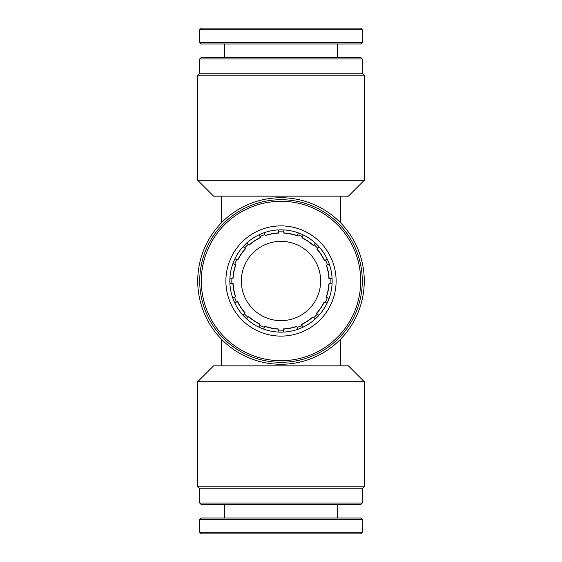 <?xml version="1.0" encoding="UTF-8"?>
<svg xmlns="http://www.w3.org/2000/svg" width="562" height="562" viewBox="0 0 562 562"><rect width="100%" height="100%" fill="white"/><g stroke="black" fill="none" stroke-linecap="round" stroke-linejoin="round"><path stroke-width="0.84" d="M199.721 58.961L201.301 57.373L360.699 57.373L362.279 58.961L199.721 58.961L199.721 73.236L362.279 73.236L364.267 75.217L197.733 75.217L197.733 180.29L364.267 180.29L348.405 196.152L221.526 196.152L221.526 222.728M281 197.733A83.267 83.267 0 0 1 364.267 281A83.267 83.267 0 0 1 281 364.267A83.267 83.267 0 0 1 197.733 281A83.267 83.267 0 0 1 281 197.733M360.699 504.627L201.301 504.627L199.721 503.039L362.279 503.039L360.699 504.627M199.721 488.764L197.733 486.783L364.267 486.783L362.279 488.764L199.721 488.764L199.721 503.039M340.474 339.272L340.474 365.848L221.526 365.848L221.526 339.272M340.474 365.848L348.405 365.848L364.267 381.71L197.733 381.71L197.733 486.783M281 320.649A39.649 39.649 0 0 1 241.351 281A39.649 39.649 0 0 1 281 241.351A39.649 39.649 0 0 1 320.649 281A39.649 39.649 0 0 1 281 320.649M340.474 196.152L340.474 222.728M197.733 381.71L213.595 365.848L221.526 365.848M221.526 196.152L213.595 196.152L197.733 180.29M335.184 533.9L201.301 533.9L199.721 532.312L362.279 532.312L360.699 533.9L335.184 533.9M199.721 519.625L201.301 518.038L360.699 518.038L362.279 519.625L199.721 519.625L199.721 532.312M330.084 283.817A49.168 49.168 0 0 0 330.105 278.619M327.428 264.821A49.168 49.168 0 0 0 325.461 260.009M317.699 248.285A49.168 49.168 0 0 0 314.046 244.596M302.391 236.728A49.168 49.168 0 0 0 297.593 234.719M283.817 231.916A49.168 49.168 0 0 0 278.619 231.895M264.821 234.572A49.168 49.168 0 0 0 260.009 236.539M248.285 244.301A49.168 49.168 0 0 0 244.596 247.954M236.728 259.609A49.168 49.168 0 0 0 234.719 264.407M231.916 278.183A49.168 49.168 0 0 0 231.895 283.381M234.572 297.179A49.168 49.168 0 0 0 236.539 301.991M244.301 313.715A49.168 49.168 0 0 0 247.954 317.404M259.609 325.272A49.168 49.168 0 0 0 264.407 327.281M278.183 330.084A49.168 49.168 0 0 0 283.381 330.105M297.179 327.428A49.168 49.168 0 0 0 301.991 325.461M313.715 317.699A49.168 49.168 0 0 0 317.404 314.046M325.272 302.391A49.168 49.168 0 0 0 327.281 297.593M232.886 263.648L235.647 264.793A48.163 48.163 0 0 0 232.921 278.183L229.928 278.183M232.921 278.183L233.104 278.183A47.974 47.974 0 0 1 235.822 264.864L235.647 264.793M232.9 283.381A48.163 48.163 0 0 0 235.506 296.792L235.675 296.722A47.974 47.974 0 0 1 233.082 283.381L229.907 283.381M235.506 296.792L232.738 297.937M245.306 248.671A48.163 48.163 0 0 0 237.663 259.995L237.831 260.065A47.974 47.974 0 0 1 245.432 248.797L243.191 246.556M237.663 259.995L234.895 258.85M246.88 242.896L249.128 245.137A47.974 47.974 0 0 1 260.466 237.642L259.251 234.705M237.473 301.604A48.163 48.163 0 0 0 245.011 312.999L245.137 312.872A47.974 47.974 0 0 1 237.642 301.534L234.705 302.749M245.011 312.999L242.896 315.12M278.619 232.9A48.163 48.163 0 0 0 265.208 235.506L265.278 235.675A47.974 47.974 0 0 1 278.619 233.082L278.619 229.907M265.208 235.506L264.063 232.738M283.817 229.928L283.817 233.104A47.974 47.974 0 0 1 297.136 235.822L298.352 232.886M248.671 316.694A48.163 48.163 0 0 0 259.995 324.337L260.065 324.169A47.974 47.974 0 0 1 248.797 316.568L246.556 318.809M259.995 324.337L258.85 327.105M303.15 234.895L301.935 237.831A47.974 47.974 0 0 1 313.203 245.432L315.444 243.191M264.793 326.353A48.163 48.163 0 0 0 278.183 329.079L278.183 328.896A47.974 47.974 0 0 1 264.864 326.178L263.648 329.114M278.183 329.079L278.183 332.072M283.381 329.1A48.163 48.163 0 0 0 296.792 326.494L296.722 326.325A47.974 47.974 0 0 1 283.381 328.918L283.381 332.093M296.792 326.494L297.937 329.262M324.527 260.396A48.163 48.163 0 0 0 316.989 249.001L316.863 249.128A47.974 47.974 0 0 1 324.358 260.466L327.295 259.251M316.989 249.001L319.104 246.88M329.262 264.063L326.325 265.278A47.974 47.974 0 0 1 328.918 278.619L332.093 278.619M301.604 324.527A48.163 48.163 0 0 0 312.999 316.989L312.872 316.863A47.974 47.974 0 0 1 301.534 324.358L302.749 327.295M312.999 316.989L315.12 319.104M326.353 297.207A48.163 48.163 0 0 0 329.079 283.817L328.896 283.817A47.974 47.974 0 0 1 326.178 297.136L329.114 298.352M329.079 283.817L332.072 283.817M316.694 313.329A48.163 48.163 0 0 0 324.337 302.005L324.169 301.935A47.974 47.974 0 0 1 316.568 313.203L318.809 315.444M324.337 302.005L327.105 303.15M315.774 243.494A51.149 51.149 0 0 1 318.506 315.774A51.149 51.149 0 0 1 246.226 318.506A51.149 51.149 0 0 1 243.494 246.226A51.149 51.149 0 0 1 315.774 243.494M318.471 240.585A55.111 55.111 0 0 1 321.415 318.471A55.111 55.111 0 0 1 243.529 321.415A55.111 55.111 0 0 1 240.585 243.529A55.111 55.111 0 0 1 318.471 240.585M335.184 222.559A79.699 79.699 0 0 0 222.559 226.816A79.699 79.699 0 0 0 226.816 339.441A79.699 79.699 0 0 0 339.441 335.184A79.699 79.699 0 0 0 335.184 222.559M336.266 221.393A81.279 81.279 0 0 0 221.393 225.734A81.279 81.279 0 0 0 225.734 340.607A81.279 81.279 0 0 0 340.607 336.266A81.279 81.279 0 0 0 336.266 221.393M201.301 28.1L360.699 28.1L362.279 29.688L199.721 29.688L201.301 28.1M362.279 42.375L360.699 43.962L201.301 43.962L199.721 42.375L362.279 42.375L362.279 29.688M260.396 237.473A48.163 48.163 0 0 0 249.001 245.011M249.128 245.137A47.974 47.974 0 0 1 260.466 237.642M297.207 235.647A48.163 48.163 0 0 0 283.817 232.921M283.817 233.104A47.974 47.974 0 0 1 297.136 235.822M313.329 245.306A48.163 48.163 0 0 0 302.005 237.663M301.935 237.831A47.974 47.974 0 0 1 313.203 245.432M329.1 278.619A48.163 48.163 0 0 0 326.494 265.208M326.325 265.278A47.974 47.974 0 0 1 328.918 278.619M362.279 73.236L362.279 58.961M364.267 75.217L364.267 180.29M362.279 488.764L362.279 503.039M364.267 486.783L364.267 381.71M199.721 73.236L197.733 75.217M224.695 504.627L224.695 518.038M362.279 519.625L362.279 532.312M337.305 504.627L337.305 518.038M199.721 42.375L199.721 29.688M224.695 57.373L224.695 43.962M337.305 57.373L337.305 43.962"/></g></svg>

